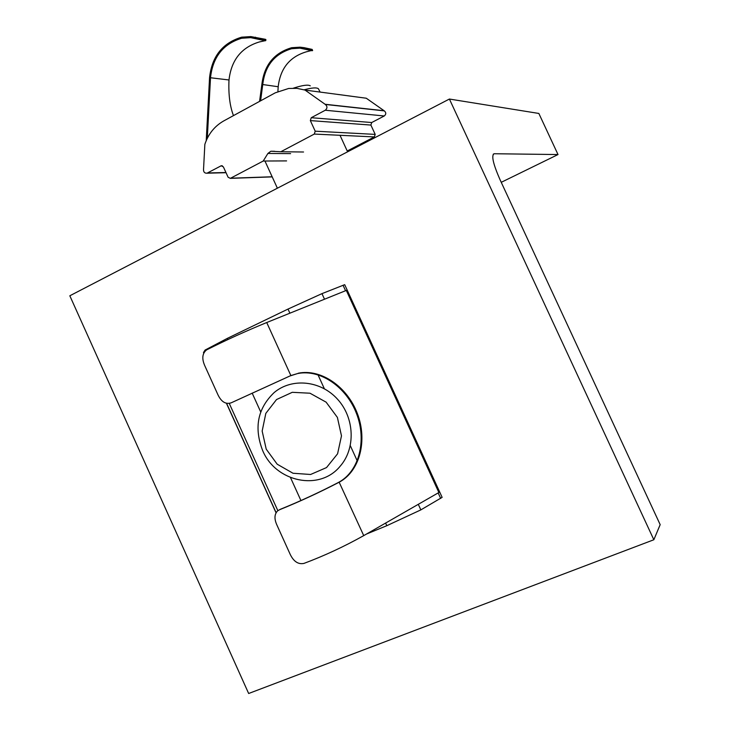 <?xml version="1.0" encoding="UTF-8"?>
<svg xmlns="http://www.w3.org/2000/svg" width="730" height="730" viewBox="0 0 730 730"><rect width="100%" height="100%" fill="white"/><g stroke="black" fill="none" stroke-linecap="round" stroke-linejoin="round"><path stroke-width="1.09" d="M248.656 693.5L69.825 295.778L449.406 99.043L538.849 113.451L558.012 154.55L494.183 153.738C491.144 155.234 493.124 163.949 500.114 179.89L660.176 524.651L653.843 539.753L248.656 693.5M653.843 539.753L449.406 99.043M558.012 154.55L501.245 182.317M262.645 450.519C253.812 427.661 257.663 408.326 274.206 392.521C291.9 377.611 320.762 380.458 337.616 399.31C354.671 417.98 355.738 448.594 340.134 466.251C319.594 491.5 275.648 482.019 262.645 450.519M266.222 449.169L262.161 431.065L265.82 413.372L276.542 399.538L292.283 392.311L309.985 393.214L326.118 402.157L337.388 417.405L341.485 435.865L337.588 453.795L326.529 467.574L310.597 474.482L293.004 473.25L277.199 464.207L266.222 449.169M217.96 394.82C221.363 401.892 225.771 404.566 231.182 402.823L290.859 375.558L266.724 322.532C246.147 330.973 226.263 340.016 207.092 349.643L206.481 349.98C202.32 353.411 201.717 358.567 204.665 365.447L217.96 394.82M231.182 402.823L289.938 375.987L297.566 373.559L290.859 375.558M366.515 534.032L386.809 525.7L420.845 509.887L418.299 504.32M324.512 299.218L321.957 293.642L288.012 309.073L227.331 338.373L205.084 350.053L203.469 352.572L203.725 353.137M420.845 509.887L442.134 497.358L344.697 284.673L321.957 293.642M277.856 510.69L229.266 403.435M205.422 350.792L205.084 350.053M345.564 290.732L343.045 285.229M440.683 498.408L438.173 492.923M297.566 373.559C320.388 368.869 346.567 387.137 356.614 413.837C366.871 440.464 359.26 471.324 338.611 482.366L339.158 482.211C319.329 492.504 299.482 501.665 279.608 509.713L277.692 510.808C274.434 514.029 274.115 518.647 276.743 524.651L290.166 554.298C293.652 561.543 298.241 564.582 303.935 563.414C324.202 555.84 344.131 546.587 363.732 535.628L339.158 482.211M279.608 509.713L280.594 509.193C299.93 501.355 319.202 492.449 338.41 482.475M280.594 509.193L279.526 509.713M363.732 535.628L438.876 492.513L346.312 290.421L266.724 322.532M339.368 482.101C360.009 471.06 367.628 440.172 357.353 413.536C347.298 386.809 321.109 368.531 298.278 373.212M320.132 92.08L318.362 88.686C316.519 87.372 311.774 87.746 304.136 89.799M310.277 85.83C308.124 84.461 302.494 85.237 293.378 88.175M265.811 40.561L265.081 40.296L265.145 39.256L265.866 39.52L265.811 40.561L259.314 41.957C241.393 47.413 231.291 60.079 229.001 79.971L210.505 77.754L207.302 138.289M265.145 39.256L250.846 36.591L241.666 37.166C222.577 42.915 211.873 56.429 209.556 77.699L206.225 140.635M241.666 37.166L241.612 38.261L250.737 37.65L265.081 40.296M241.612 38.261C223.115 43.946 212.749 57.113 210.505 77.754M223.791 120.897C214.675 126.071 208.369 133.873 204.856 144.321L203.533 169.433C203.451 172.061 204.61 173.32 207.019 173.192L221.208 165.765L223.38 166.887L228.107 177.244L230.333 178.357L263.211 161.038L267.91 153.446L270.857 151.238L280.813 151.749L314.292 134.074L315.205 131.19L310.341 120.596L311.254 117.712L325.27 110.239C327.478 108.314 327.496 106.379 325.334 104.445L305.012 90.073L296.927 88.348L288.697 88.458L275.301 92.801L223.791 120.897M353.922 96.579L366.268 98.221L384.327 110.887C386.252 112.593 386.225 114.291 384.254 115.979L371.725 122.531L370.895 125.067L375.193 134.393L315.205 131.19M347.224 150.991L374.362 136.921L375.193 134.393M303.543 152.004L280.813 151.749M286.589 160.901L263.211 161.038M366.268 98.221L305.012 90.073M259.57 101.379L261.869 84.415C264.178 65.107 274.115 52.87 291.69 47.706L291.635 48.709L299.93 48.143L312.093 50.361L306.418 51.793C289.728 56.776 280.32 68.428 278.194 86.733L277.911 91.496M278.194 86.733L261.869 84.415M291.635 48.709C274.608 53.81 264.981 65.727 262.754 84.47M291.69 47.706L300.039 47.176L304.063 47.66L303.999 48.627M312.093 50.361L312.148 49.403L304.063 47.66M312.148 49.403L312.641 50.562M262.736 84.68L260.592 100.822M233.472 115.614C229.868 106.188 228.371 94.389 228.983 80.209M494.192 153.738L493.215 154.222L494.183 153.738M324.339 388.716L317.979 374.773M289.892 313.188L288.012 309.073M386.809 525.7L385.613 523.082M357.235 460.858L350.327 445.702M260.72 411.957L252.16 393.096M227.869 339.55L227.331 338.373M300.933 500.561L290.504 477.593M276.068 512.706L226.537 403.343M203.761 353.055L203.515 352.508M276.104 512.652L226.61 403.362M203.798 352.991L203.561 352.471M290.649 375.649L289.938 375.987M255.454 37.166L255.391 38.225M222.44 165.902L220.807 165.92M225.944 172.508L207.594 172.964M374.362 136.921L314.292 134.074M272.153 176.769L230.68 178.22M384.254 115.979L325.27 110.239M371.725 122.531L311.254 117.712M370.895 125.067L310.341 120.596M384.327 110.887L325.334 104.445M384.062 110.723L325.032 104.262M290.613 153.629L267.91 153.446M276.031 512.779L226.455 403.325M347.599 151.804L340.007 135.296M277.382 188.203L264.954 161.029M265.346 40.77L250.737 37.65M272.208 176.888L230.333 178.357M222.029 165.756L221.208 165.765M226.035 172.709L207.019 173.192M312.13 50.744L299.93 48.143M274.589 151.283L270.857 151.238"/></g></svg>
